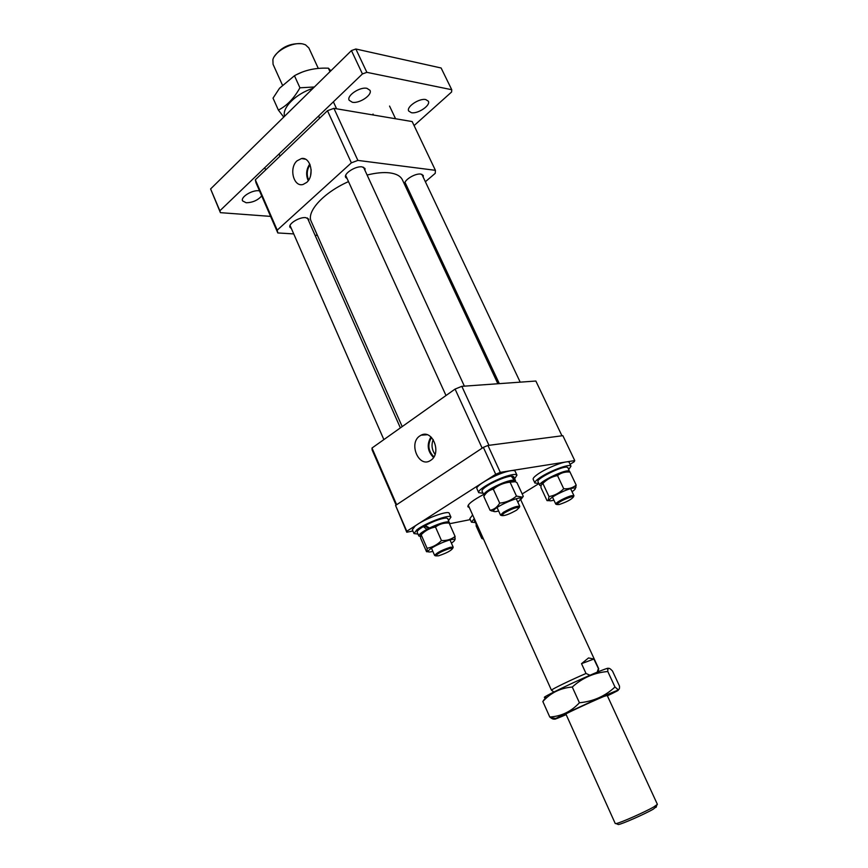 <?xml version="1.0" encoding="UTF-8"?>
<svg xmlns="http://www.w3.org/2000/svg" width="868" height="868" viewBox="0 0 868 868"><rect width="100%" height="100%" fill="white"/><g stroke="black" fill="none" stroke-linecap="round" stroke-linejoin="round"><path stroke-width="1.3" d="M426.969 434.705L425.461 434.868M423.768 434.987L421.544 434.987M497.885 383.754L402.416 179.86C400.582 176.074 396.329 173.73 389.634 172.862C383.341 172.135 375.833 172.851 367.11 175.032M348.502 181.607C323.525 192.653 306.176 211.759 311.232 221.427L402.199 426.6M406.398 185.307L405.009 184.19C402.871 180.804 414.958 173.058 420.817 174.088L423.248 175.434L423.237 177.224M347.157 178.656L345.67 177.387C343.413 173.665 355.728 165.777 362.13 166.884L364.994 168.49L365.005 170.453M291.355 228.49L289.966 227.297C287.981 223.922 299.395 216.87 305.688 217.618L308.802 219.17L308.748 220.993M306.708 182.41C314.867 175.64 310.701 156.62 301.511 158.54L297.062 160.808C288.643 167.991 293.655 187.542 303.16 184.428L306.708 182.41M435.411 170.323L357.876 160.406L333.92 108.348L412.17 121.563L435.411 170.323L435.237 173.329L425.374 181.737M351.377 162.837L277.239 230.15L255.333 179.795L327.475 110.713L351.377 162.837L357.876 160.406M255.333 179.795L255.995 182.779L277.793 232.939L277.239 230.15M277.793 232.939L293.731 233.915M315.051 235.228L317.417 235.38M409.598 195.202L410.629 194.334M327.475 110.713L333.92 108.348M311.156 169.727L310.614 175.455M310.082 164.757C306.86 169.564 306.382 174.663 308.65 180.067M309.778 164.052C306.23 169.271 305.71 174.815 308.216 180.696M469.143 507.498L467.885 506.728C467.635 504.286 472.854 500.218 483.519 494.532M468.243 505.154L551.44 690.19C551.82 689.192 571.611 679.622 586.019 673.481L581.517 663.662L588.537 657.944L593.886 659.04L598.584 668.957M570.102 464.293L574.16 461.787L574.746 460.582L500.304 472.366L495.715 474.286L406.788 531.249L406.756 532.225L412.886 531.01M449.45 523.751L470.293 519.617M406.756 532.225L395.569 505.447L406.788 531.249M522.189 493.946L538.909 483.595M574.746 460.582L562.865 435.682L487.935 445.458L500.304 472.366M495.715 474.286L483.357 447.356L395.569 505.447M483.357 447.356L487.935 445.458M438.503 555.824C446.412 553.187 451.165 550.681 452.76 548.283L450.101 548.381C442.387 550.93 437.602 553.426 435.747 555.878L438.503 555.824M435.747 555.737L434.651 555.487C436.647 552.775 441.866 550.041 450.297 547.274L453.194 547.176L452.89 547.958M435.747 555.878L434.64 555.455L431.45 548.185M656.316 806.687L653.311 809.139C645.098 813.934 621.998 824.123 618.385 824.546L617.723 824.274M565.849 713.93L615.249 823.548L616.041 823.58C619.926 823.103 644.989 812.047 653.886 806.871L657.391 804.343L607.068 695.138M274.472 56.344C281.102 47.23 290.14 43.031 301.587 43.736M318.296 68.42L308.878 47.979L305.503 44.81L303.084 44.018C293.178 41.414 274.874 50.919 272.888 59.675L273.062 64.308L282.371 84.945M586.019 673.481L589.98 675.261M597.184 672.201L598.356 668.718M295.272 105.766L302.118 99.039M593.886 659.04L581.517 663.662M432.861 551.397C429.931 552.156 428.336 552.2 428.076 551.538C428.651 549.553 433.295 546.623 442.029 542.728C449.223 539.809 453.454 538.789 454.713 539.657C455.038 540.297 453.931 541.458 451.403 543.129M454.756 540.08L455.092 536.446C451.306 539.419 446.76 540.786 441.454 540.536C437.363 544.746 432.568 547.317 427.067 548.261L427.295 551.451L426.546 551.733L420.72 538.399L420.383 535.773L421.164 534.775L427.067 548.261M420.85 534.721C422.043 532.507 426.655 529.632 434.694 526.095C441.302 523.415 445.479 522.395 447.215 523.013M421.164 534.775C425.201 530.598 429.975 528.004 435.486 527.017C439.349 524.077 443.895 522.742 449.136 523.035L448.669 523.024M435.486 527.017L441.454 540.536M449.136 523.035L455.092 536.446M427.121 551.744L428.184 551.733M448.637 520.431L450.937 517.144L449.255 513.357C448.778 509.787 423.356 519.238 415.034 526.138L412.343 529.773L414.003 533.57L417.996 534.07M450.937 517.144C450.481 513.617 425.06 523.1 416.705 529.968L414.003 533.57M418.832 535.99C418.593 534.699 421.295 532.485 426.915 529.361L423.324 526.594C418.94 529.23 416.89 531.097 417.172 532.182L418.832 535.99L420.427 536.533M449.266 523.328L447.801 518.554L446.141 518.001C440.987 518.478 434.011 520.984 425.222 525.52L429.964 528.254M449.483 522.352L447.823 521.809C443.418 522.167 437.136 524.315 428.976 528.276M423.324 526.594L425.949 526.55L428.857 528.829M426.915 529.361L427.891 529.339M294.458 75.733L299.937 87.798C293.992 98.42 286.809 105.853 278.368 110.073L273.029 98.138L279.55 88.221L294.458 75.733C303.42 70.677 313.543 68.138 324.806 68.127L328.375 68.181L330.892 70.775M314.39 86.984L299.937 87.798M328.375 68.181L329.992 71.664M278.368 110.073L283.76 117.082M296.292 74.767L301.446 72.413M284.596 116.247C281.688 107.925 295.977 93.657 313.055 88.297M419.841 435.92C408.144 443.255 418.951 468.427 430.474 460.485L430.723 460.322C442.062 453.487 432.633 428.933 421.143 435.161L419.841 435.92M430.951 436.94C426.611 444.438 427.468 451.284 433.523 457.49M431.526 437.483C427.36 444.546 428.163 451.002 433.935 456.828M433.208 439.555C431.19 444.828 431.808 449.776 435.063 454.398M371.992 448.029L455.082 389.081L482.163 448.148L396.643 504.731L371.992 448.029L372.112 449.884L396.112 505.089M461.841 386.336L535.86 381.03L561.965 435.801L488.977 445.317L461.841 386.336L455.082 389.081M565.99 714.245L565.632 714.375C557.647 717.445 590.414 702.06 603.857 696.451L607.22 695.452M566.153 714.614L561.846 716.458C555.14 719.29 553.133 719.941 555.835 718.433C561.509 715.199 597.661 698.545 611.983 692.577L617.039 690.537C620.37 689.366 617.159 691.134 607.394 695.821M545.397 697.839L542.836 701.507C550.659 692.816 560.468 687.999 572.272 687.033C582.406 677.843 594.244 672.667 607.795 671.506C607.611 668.11 608.663 667.438 610.963 669.488L612.493 671.007L619.481 686.078C619.719 688.791 619.166 689.897 617.81 689.366L614.978 687.011C605.126 696.179 593.278 701.442 579.423 702.765C571.133 711.608 561.249 716.35 549.769 717.001L550.724 717.738C552.862 719.355 554.37 719.561 555.249 718.346M545.907 697.069C535.046 700.541 582.298 677.875 601.719 670.367C607.665 668.045 609.575 667.611 607.426 669.033M572.272 687.033L579.423 702.765M542.836 701.507L549.769 717.001M607.795 671.506L614.978 687.011M425.797 99.581C419.374 97.975 406.105 106.883 408.698 111.017L411.334 112.677C417.801 114.175 430.897 105.386 428.347 101.209L425.797 99.581M366.947 88.341C359.938 86.616 346.408 95.697 349.153 100.254L352.289 102.24C359.341 103.856 372.676 94.894 369.974 90.305L366.947 88.341M259.499 190.841L258.87 190.765C252.111 189.842 240.414 197.112 242.563 200.877L246.197 202.765C252.577 202.613 257.753 200.334 261.702 195.918M414.079 125.589L451.588 92.008L451.751 89.719L366.86 72.337L362.433 73.943L219.864 210.794L220.407 212.66L270.61 216.392M220.407 212.66L210.598 188.942L219.864 210.794M451.751 89.719L441.118 67.997L355.847 48.999L366.86 72.337M362.433 73.943L351.442 50.583L210.598 188.942M351.442 50.583L355.847 48.999M504.308 512.988L501.671 515.538C504.21 516.102 509.201 514.301 516.634 510.134L519.303 507.476C516.547 507.064 511.556 508.908 504.308 512.988M501.411 515.44L500.51 515.104L503.386 512.326C511.285 507.867 516.731 505.86 519.737 506.315L519.4 507.205M571.47 496.8C563.831 499.328 558.97 501.899 556.887 504.536L559.025 504.568C566.847 501.954 571.686 499.36 573.531 496.789L571.47 496.8M556.876 504.395L555.78 504.134C554.902 502.93 566.489 496.778 571.686 495.693L573.932 495.693L573.65 496.453M514.637 478.702L516.959 475.165L515.147 471.259C514.529 470.196 511.892 470.272 507.248 471.487C494.803 474.633 474.796 486.069 476.955 488.738L478.724 492.666L482.923 493.219M516.959 475.165C516.351 474.123 513.715 474.21 509.071 475.436C496.626 478.615 476.597 490.04 478.724 492.666M568.779 469.447L571.003 466.181L569.245 462.492C568.703 459.226 545.755 467.993 536.75 474.959C534.026 477.009 532.833 478.463 533.169 479.32L534.894 483.02L538.822 483.411M571.003 466.181C570.482 462.959 547.524 471.758 538.496 478.691C535.762 480.731 534.569 482.174 534.894 483.02M472.561 515.082L469.827 518.587L471.443 522.178L475.187 522.525M474.188 518.706L471.443 522.178M483.78 495.118C483.53 493.621 486.557 491.104 492.861 487.577C502.16 482.771 509.256 480.254 514.16 480.015L511.23 476.109C505.957 476.825 499.23 479.32 491.049 483.606C484.745 487.143 481.729 489.671 482 491.19L484.355 495.552M510.069 482.174L516.482 496.084C511.653 500.12 506.055 502.474 499.697 503.136C497.223 507.216 494.022 509.592 490.084 510.286L483.791 496.442C486.167 492.384 489.346 489.964 493.317 489.172C498.124 485.179 503.711 482.847 510.069 482.174L515.277 481.74L515.516 480.59L513.704 476.684L512.348 476.087L514.963 480.156L513.172 481.132M515.516 480.59L514.963 480.156M512.348 476.087L511.556 476.51M514.16 480.015L512.229 481.067M569.614 472.029L567.922 467.646L566.88 467.158C561.433 466.17 535.73 479.027 537.986 481.599L539.712 485.31L541.014 485.798M569.679 471.346L568.649 470.868C563.213 469.924 537.476 482.782 539.712 485.31M474.698 519.856L474.427 520.843L476.651 524.825M476.326 523.458L476.044 524.446M498.633 511.002C495.585 511.805 493.914 511.838 493.621 511.122L493.653 510.709C494.239 507.064 520.236 495.541 521.212 498.492L517.849 502.214M490.084 510.286L494.315 511.588M521.256 499.078L523.285 496.322L522.178 497.136L516.482 496.084M493.317 489.172L499.697 503.136M515.277 481.74L516.927 482.586L523.285 496.322M486.004 493.393C487.284 489.747 508.398 479.982 512.565 481.111M553.914 500.163C551.039 500.966 549.466 501.042 549.205 500.402C549.921 498.265 554.88 495.129 564.081 490.995C570.45 488.391 574.182 487.49 575.267 488.272C575.582 488.89 574.518 490.04 572.055 491.722M563.723 488.749C559.556 492.948 554.652 495.563 549.021 496.583L548.207 500.315L547.024 500.619L540.959 487.632L541.079 485.288L542.869 483.443C546.981 479.255 551.853 476.64 557.506 475.566L563.723 488.749C568.67 489.107 572.826 487.892 576.2 485.114L575.234 488.879M547.339 500.641L549.39 500.652M541.784 483.747C543.607 481.273 548.478 478.29 556.431 474.785C562.095 472.474 565.741 471.541 567.357 471.997M557.506 475.566C560.956 472.821 565.111 471.649 569.994 472.051L576.2 485.114M542.869 483.443L549.021 496.583M482.944 538.182L481.762 538.431L483.357 539.093M481.762 538.431L476.055 525.748L476.825 524.576M305.373 159.191L301.511 158.54M468.308 505.632L467.885 506.728M452.76 548.283L453.194 547.176M453.215 547.209L449.982 539.918M400.376 427.891L307.413 217.976M280.028 156.153L279.062 153.972M383.873 439.609L290.031 225.474M265.684 169.889L264.729 167.73M618.385 824.546L616.041 823.58M553.882 691.991L551.44 690.19M598.725 668.74L520.757 499.816M598.367 671.713L598.605 668.696M656.089 807.359L656.892 804.962M454.713 539.657L455.277 538.887M428.076 551.538L427.295 551.451M427.143 434.759L421.143 435.161M617.039 690.537L617.81 689.366M555.835 718.433L550.724 717.738M501.671 515.538L500.51 515.104M500.521 515.147L497.06 507.53M446 395.526L345.681 175.423M319.619 118.243L318.599 116.019M519.748 506.348L516.254 498.753M464.38 386.162L363.508 167.22M336.6 108.804L333.388 101.827M519.303 507.476L519.737 506.315M556.887 504.536L555.78 504.134L552.471 497.082M499.328 383.656L405.031 182.399M373.468 115.032L373.012 114.055M573.943 495.715L570.591 488.641M520.203 382.148L421.859 174.316M395.569 118.764L389.558 106.059M573.531 496.789L573.932 495.693M493.621 511.122L491.396 510.905M521.212 498.492L522.178 497.136M549.205 500.402L548.207 500.315M575.267 488.272L576.005 487.219"/></g></svg>
